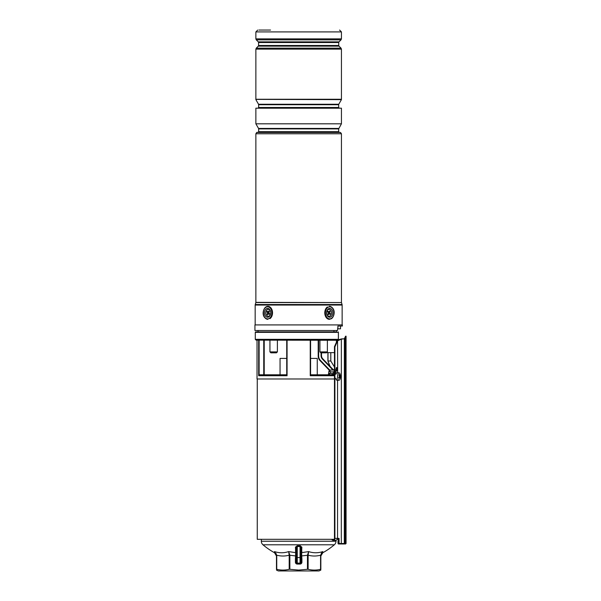 <?xml version="1.0" encoding="UTF-8"?>
<svg xmlns="http://www.w3.org/2000/svg" width="601" height="601" viewBox="0 0 601 601"><rect width="100%" height="100%" fill="white"/><g stroke="black" fill="none" stroke-linecap="round" stroke-linejoin="round"><path stroke-width="0.9" d="M280.051 374.791L280.051 358.406L286.73 358.406L286.73 340.264L286.73 374.791L259.745 374.791L258.678 375.723L258.678 340.264M329.859 370.073A0.932 0.789 -90 0 1 330.092 370.028L334.472 370.028L329.957 370.081L330.347 373.401L333.615 373.754L334.411 375.723L332.12 374.791L310.582 374.791L310.582 340.264L310.582 358.406L317.26 358.406L317.26 374.791M338.34 539.322L337.199 539.322M334.667 539.322L257.266 539.322L257.266 378.983M328.371 374.791L328.95 373.401L330.347 373.401L328.371 374.791L328.95 371.087L329.633 370.111L328.95 371.087L330.347 371.891L333.615 371.891L334.329 370.825L334.148 370.028M255.282 339.332L338.378 339.332L337.634 340.128L256.079 340.128L255.282 339.332L255.282 332.361A0.466 0.466 0 0 1 255.748 331.895L336.305 331.895M258.054 330.497L258.054 331.895L255.748 331.895M257.033 340.264L257.033 378.983L334.472 378.983M329.175 373.401L329.13 373.995M329.934 366.242L327.906 361.006L329.934 366.242L322.812 358.827L332.946 369.375M337.679 340.083L337.634 340.128A0.466 0.428 -90 0 1 337.334 340.264L256.079 340.128M310.582 340.264L310.244 375.723L310.244 340.264M286.73 340.264L286.73 374.791M329.318 370.299L320.01 360.608A6.513 6.513 0 0 1 318.192 356.092L318.192 340.264M321.512 352.825L321.512 355.604A4.65 4.65 0 0 0 322.812 358.827A4.65 4.65 0 0 1 321.512 355.604L321.047 355.604L321.047 352.825M335.876 370.028L337.138 370.028M286.73 375.009L287.068 375.723L258.678 375.723M332.225 539.322A1.397 1.285 90 0 0 334.472 538.391L334.472 346.649L337.131 340.729L338.378 339.332L338.378 332.361A0.466 0.428 -90 0 0 337.95 331.895A0.466 0.466 0 0 1 338.416 332.361L255.282 332.361M332.12 373.401L332.12 374.791M333.615 371.891L332.992 374.934M329.957 370.081A0.932 0.766 -110.2 0 0 329.633 370.111L330.092 370.028M261.33 539.322L261.33 541.246L335.982 541.246L335.982 540.231M261.33 541.246A4.65 4.65 0 0 0 262.983 544.799A71.624 71.624 0 0 0 274.552 552.762L274.514 551.598C279.255 553.145 283.972 553.145 288.653 551.598L295.669 552.657L295.459 547.135A0.932 0.744 180 0 1 296.331 547.872L297.285 545.798L300.432 545.821M335.982 541.246A4.65 4.65 0 0 1 334.329 544.799L262.983 544.799M301.634 552.62L301.852 551.177A0.932 0.796 -0 0 0 300.981 551.973L300.981 547.872A0.932 0.744 180 0 1 301.86 547.135L301.642 552.657L308.659 551.598C313.331 553.145 318.042 553.145 322.805 551.598L322.76 552.762A71.624 71.624 0 0 0 334.329 544.799M301.86 547.135L300.027 545.798L300.049 546.519L297.262 546.519L296.331 547.872L296.331 562.205L295.399 562.205A1.863 1.863 0 0 0 297.262 564.069L300.049 564.069A1.863 1.863 0 0 0 301.912 562.205L300.981 562.205A0.932 0.932 0 0 1 300.049 563.137L297.262 563.137L300.049 563.137L300.049 546.519L300.981 547.872L300.981 562.205A0.932 0.932 0 0 1 300.049 563.137A0.932 0.932 0 0 0 300.981 562.205M297.285 545.798L295.459 547.135M296.331 558.998L295.399 558.998L295.609 555.917L289.194 555.196L288.653 551.598C283.98 553.145 279.27 553.145 274.514 551.598L276.745 555.196L276.745 569.297C280.892 570.341 285.047 570.341 289.194 569.297L289.194 555.196C285.047 556.293 280.892 556.293 276.745 555.196L274.514 551.598M295.459 551.177L295.459 551.185A0.932 0.796 0 0 1 296.331 551.973L296.331 547.872M322.805 551.598L320.566 555.196L322.805 551.598C318.057 553.145 313.346 553.145 308.659 551.598L308.118 555.196L308.118 569.297C312.272 570.341 316.419 570.341 320.566 569.297L320.566 555.196C316.419 556.293 312.272 556.293 308.118 555.196L301.702 555.917L301.912 558.998L300.981 558.998M296.331 555.82L295.609 555.917L295.669 552.657A0.932 0.811 17.7 0 1 296.331 553.01M288.653 551.598L289.855 555.196L289.855 569.297L298.659 570.086L307.464 569.297L307.464 555.196L308.659 551.598M276.475 570.086L278.331 570.95L318.981 570.95L320.844 570.086M320.844 555.196L320.844 569.297C320.844 570.334 320.844 570.334 320.844 569.297C320.844 570.334 320.844 570.334 320.844 569.297C320.844 570.334 320.844 570.334 320.844 569.297C320.844 570.334 320.844 570.334 320.844 569.297L320.566 569.297M308.118 569.297L307.464 569.297M289.855 569.297L289.194 569.297M276.745 569.297L276.475 569.297C276.475 570.334 276.475 570.334 276.475 569.297C276.475 570.334 276.475 570.334 276.475 569.297C276.475 570.334 276.475 570.334 276.475 569.297L276.745 569.297M276.475 569.297L276.475 555.196L276.039 553.363M320.851 554.896L321.558 552.86M300.981 553.01A0.932 0.811 -17.7 0 1 301.642 552.657L301.702 555.917L300.981 555.82M297.262 546.519L297.262 563.137A0.932 0.932 0 0 1 296.331 562.205M300.981 547.872L300.981 551.973M336.981 380.26L335.876 378.232M344.734 543.973A0.466 0.466 -90 0 0 345.192 543.507L346.063 543.507L345.598 543.973L338.34 543.973L338.017 540.908L338.34 543.973L339.062 543.507L345.192 543.507L345.192 338.603L346.063 336.192L345.598 336.192L344.313 338.784L341.3 338.934L337.724 340.053M334.472 346.649L334.9 346.89L337.559 340.85L341.345 339.167L345.192 338.603M344.734 338.581L345.598 336.192M337.649 372.823L337.649 369.585L337.138 369.585L336.507 367.579M338.34 540.908L338.34 538.391M336.44 340.264L336.425 341.954L337.131 340.729M346.063 543.507L346.063 336.192M339.062 543.507L339.062 538.391L337.559 538.391L337.559 380.26M337.649 369.585L337.559 340.85M340.166 374.393A3.719 1.457 90 0 0 340.136 374.295A3.719 1.457 90 0 0 338.979 372.823L337.048 372.823A3.719 1.457 90 0 0 335.876 374.333L335.876 369.585L336.763 367.489L337.559 368.691M331.699 539.322A1.863 1.713 -90 0 0 334.9 538.391L334.9 346.89M333.187 540.254L335.711 540.254A1.863 1.713 -90 0 0 337.424 538.391L337.559 538.391M338.017 540.908L338.017 543.507M341.345 339.167L341.3 543.973L344.163 543.973M338.979 372.823A3.719 1.457 90 0 0 337.687 374.829A3.719 1.457 90 0 0 337.785 378.69A3.719 1.457 90 0 0 338.979 380.26A3.719 1.457 90 0 0 340.136 378.788A7.903 7.903 0 0 0 340.136 374.295M339.385 376.421L340.204 376.436A7.903 4.951 -12.7 0 0 340.331 375.678A7.663 6.491 159.8 0 0 340.241 375.302A7.663 6.491 159.8 0 0 340.128 374.934A7.903 3.381 162.2 0 1 339.941 375.497L339.715 375.4A7.903 5.807 -161.3 0 0 339.204 374.528A7.663 2.028 137.2 0 1 338.919 375.054A7.903 5.995 39.7 0 1 339.347 376.061L339.31 376.647A7.903 4.41 156.4 0 1 338.761 377.413A7.663 3.493 55.9 0 1 338.866 377.781A7.663 3.493 55.9 0 1 338.964 378.149A7.903 3.922 -7.7 0 0 339.565 377.586L338.784 377.488M340.204 376.436L340.166 377.022L339.069 377M339.798 377.683L339.798 377.683A7.903 5.266 30.4 0 1 339.888 378.555A7.663 5.026 20.5 0 0 340.174 378.037A7.903 6.536 -152.9 0 0 340.166 377.022M335.861 378.69A3.719 1.457 90 0 0 337.048 380.26L338.979 380.26M339.114 375.467L339.941 375.497M339.31 375.956L340.331 375.678M333.968 330.497L333.946 331.895M342.375 324.916L254.937 324.916L254.937 330.497L337.514 330.497L338.04 326.035L342.375 326.035L342.375 324.916M256.8 132.453L340.512 132.453L256.8 132.37L255.868 133.768L255.868 302.356L341.473 302.551L255.838 302.551L255.252 304.519L342.067 304.519L341.473 302.551M341.443 123.814L255.868 123.814L255.868 108.188L341.443 108.188L341.443 123.814L338.656 128.899L258.655 128.899L258.655 131.672L338.656 131.672L339.355 132.37M338.776 104.251L338.656 104.717L258.655 104.717L258.535 104.251L338.776 104.251L341.443 99.631L255.868 99.255L341.443 99.255L341.443 49.139L255.868 49.139L255.868 99.255M341.443 99.631L255.868 99.383M258.888 30.05L270.54 30.05M266.235 308.846A4.417 3.125 -90 0 0 264.786 314.751A4.417 3.125 -90 0 0 268.963 316.802A4.417 3.125 -90 0 0 270.405 310.897A4.417 3.125 -90 0 0 266.235 308.846M270.72 312.828L270.72 312.828A3.486 2.464 90 0 1 269.361 315.946A3.486 2.464 90 0 1 266.776 315.615A3.486 2.464 90 0 1 266.281 310.732A3.486 2.464 90 0 1 269.729 310.033A3.486 2.464 90 0 1 270.72 312.828M328.356 308.846A4.417 3.125 90 0 0 326.906 314.751A4.417 3.125 90 0 0 331.083 316.802A4.417 3.125 90 0 0 332.526 310.897A4.417 3.125 90 0 0 328.356 308.846M327.372 351.893L326.441 352.825L320.859 352.825L319.927 351.893L327.372 351.893L327.372 340.264M276.452 352.825L270.871 352.825L269.939 351.893L277.384 351.893L276.452 352.825M336.988 368.428L336.154 368.06L336.988 368.428M330.798 361.006L330.798 352.637L330.798 361.006L334.472 367.001L330.798 361.006L327.943 361.006L327.943 352.637L327.943 361.006L330.054 366.362L327.943 361.006M333.968 370.028L332.864 369.284L333.968 370.028M334.472 352.637L326.628 352.637M340.512 326.035L340.512 328.822L337.544 328.822M337.89 328.822L337.89 326.088M327.906 361.006L327.906 352.637M330.535 310.033A3.486 2.464 -90 0 1 331.031 314.916A3.486 2.464 -90 0 1 327.583 315.615A3.486 2.464 -90 0 1 327.087 310.732A3.486 2.464 -90 0 1 330.535 310.033M327.74 311.198A1.63 1.149 90 0 0 326.651 312.31A1.63 1.149 90 0 0 327.057 314.128M330.047 314.451L330.437 313.707L329.941 313.174A0.744 0.526 -90 0 1 329.836 312.137L330.212 311.431L329.686 310.867L329.31 311.581A0.744 0.526 -90 0 1 328.574 311.731L328.071 311.198L327.68 311.942L328.176 312.475A0.744 0.526 -90 0 1 328.281 313.512L327.906 314.218L328.439 314.781L328.807 314.075A0.744 0.526 -90 0 1 329.543 313.925L330.047 314.451M328.311 313.452A1.067 0.759 -90 0 1 328.582 313.489L329.371 313.797M329.025 311.851L328.236 312.159A1.067 0.759 -90 0 1 327.906 312.182M329.363 311.476L330.212 311.431M329.243 313.752L328.95 313.437A1.067 0.759 -90 0 1 328.8 311.942L329.836 312.137M329.295 313.767L330.437 313.707M269.24 314.451L269.639 313.707L269.135 313.174A0.744 0.526 90 0 1 269.03 312.137L269.406 311.431L268.88 310.867L268.504 311.581A0.744 0.526 90 0 1 267.768 311.731L267.265 311.198L266.874 311.942L267.37 312.475A0.744 0.526 90 0 1 267.475 313.512L267.107 314.218L267.633 314.781L268.008 314.075A0.744 0.526 90 0 1 268.745 313.925L269.24 314.451M268.286 313.797L269.075 313.489A1.067 0.759 90 0 1 269.406 313.467M267.948 314.173L267.107 314.218M268.069 311.896L268.362 312.212A1.067 0.759 90 0 1 268.519 313.707L267.475 313.512M268.016 311.881L266.874 311.942M269 312.197A1.067 0.759 90 0 1 268.737 312.159L267.941 311.851M337.649 370.96L335.876 370.96M334.411 370.96L334.411 375.723L310.244 375.723M287.068 340.264L287.068 375.723M264.192 340.264L264.192 374.791M318.658 340.264L318.658 356.092A6.048 6.048 0 0 0 320.341 360.284L329.754 370.073M332.931 370.028L322.474 359.143A5.116 5.116 0 0 1 321.047 355.604M259.121 340.264L259.121 375.009M263.749 374.791L263.749 340.264M320.341 360.284L320.01 360.608A6.513 6.513 0 0 1 318.192 356.092L318.658 356.092M338.378 332.361L338.416 332.361A0.466 0.466 0 0 0 337.95 331.895M301.912 558.998L301.912 562.205M295.399 562.205L295.399 558.998M296.331 557.555L300.981 557.555M300.049 564.069L300.049 563.137M297.262 563.137L297.262 564.069M344.313 543.973L344.365 339.009M334.9 538.391L337.424 538.391M339.79 375.52L339.167 375.595M258.655 128.899L258.535 128.434L338.776 128.434M258.655 104.717L258.655 107.489L338.656 107.489L339.355 108.188M340.512 132.453L341.443 133.768L255.868 133.768M342.067 304.519L342.142 305.053L255.17 305.053L255.17 324.916M339.017 41.867L338.746 42.528L258.565 42.528L258.295 41.867L339.017 41.867L341.037 39.854L256.274 39.854L255.868 38.87L341.443 38.87L341.037 39.854M258.565 42.528L258.565 45.481L338.746 45.481L339.017 46.134L258.295 46.134L256.274 48.155L341.037 48.155L341.443 49.139M339.588 30.05L341.443 31.913L255.868 31.913L255.868 38.87M269.466 318.267A6.048 4.275 -90 0 0 271.442 310.184A6.048 4.275 -90 0 0 265.732 307.389A6.048 4.275 -90 0 0 263.749 315.465A6.048 4.275 -90 0 0 269.466 318.267M265.912 306.968A6.513 4.605 90 0 1 267.911 306.315M267.926 319.334C261.262 317.854 262.539 309.395 265.792 306.998L267.926 306.315A6.513 4.605 90 0 1 272.411 311.363A6.513 4.605 90 0 1 269.932 318.68M267.911 319.334A6.513 4.605 90 0 1 263.463 314.428A6.513 4.605 90 0 1 265.717 307.111M331.587 318.267A6.048 4.275 90 0 0 333.563 310.184A6.048 4.275 90 0 0 327.853 307.389A6.048 4.275 90 0 0 325.87 315.465A6.048 4.275 90 0 0 331.587 318.267M327.38 306.968A6.513 4.605 -90 0 0 324.901 314.285A6.513 4.605 -90 0 0 329.386 319.334L331.519 318.65C334.772 316.254 336.049 307.795 329.386 306.315A6.513 4.605 -90 0 1 333.848 311.213A6.513 4.605 -90 0 1 331.594 318.538M328.003 361.006L328.003 352.637M328.063 313.932L328.807 314.075M327.695 311.957L328.574 311.731M328.95 313.437L329.941 313.174M269.624 313.692L268.745 313.925M268.362 312.212L267.37 312.475M269.248 311.716L268.504 311.581M264.215 374.791L264.215 340.264M337.559 340.204A0.466 0.466 0 0 1 337.334 340.264A0.466 0.466 0 0 0 337.672 340.121L338.408 339.332L338.416 332.361M274.552 552.762L276.475 556.015M322.76 552.762L320.844 556.015M339.189 375.64L339.881 375.557M338.761 377.413L339.685 377.526M258.655 131.672L257.964 132.37M338.656 128.899L338.656 131.672M258.655 107.489L257.964 108.188M338.656 104.717L338.656 107.489M341.443 133.768L341.443 302.356M342.142 305.053L342.142 324.916M258.565 45.481L258.295 46.134M341.443 31.913L341.443 38.87M338.746 42.528L338.746 45.481M339.017 46.134L341.037 48.155M258.295 41.867L256.274 39.854M255.868 49.139L256.274 48.155M255.868 31.913L257.731 30.05M255.17 305.053L255.252 304.519M258.535 104.251L255.868 99.631M258.535 128.434L255.868 123.814M319.927 340.264L319.927 351.893M277.384 340.264L277.384 351.893M269.939 340.264L269.939 351.893M336.507 331.895L336.522 330.497"/></g></svg>
